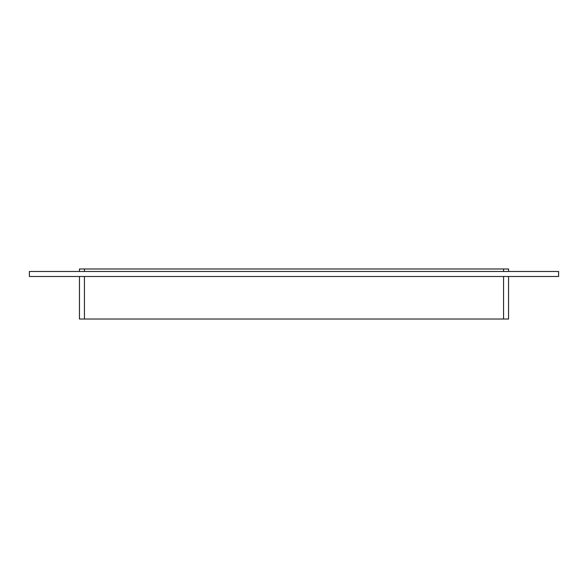 <?xml version="1.0" encoding="UTF-8"?>
<svg xmlns="http://www.w3.org/2000/svg" width="588" height="588" viewBox="0 0 588 588"><rect width="100%" height="100%" fill="white"/><g stroke="black" fill="none" stroke-linecap="round" stroke-linejoin="round"><path stroke-width="0.88" d="M79.446 276.485L79.446 319.019L84.444 319.019L84.444 276.485M503.556 276.485L503.556 319.019L508.554 319.019L508.554 276.485M503.556 319.019L84.444 319.019M558.6 276.485L29.4 276.485L29.4 271.48L558.6 271.48L558.6 276.485M508.554 271.48L508.554 268.981L503.556 268.981L503.556 271.48M84.444 271.48L84.444 268.981L503.556 268.981M84.444 268.981L79.446 268.981L79.446 271.48"/></g></svg>
